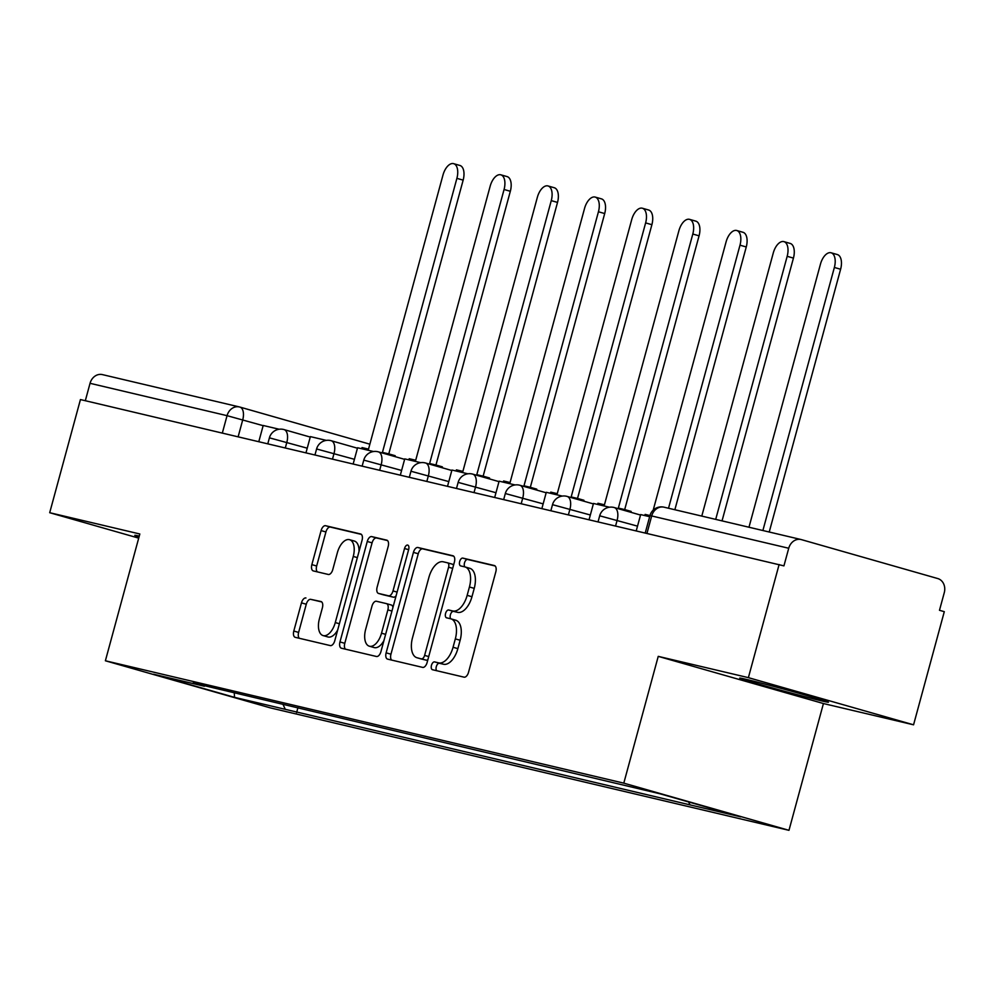 <?xml version="1.0" encoding="UTF-8"?>
<svg xmlns="http://www.w3.org/2000/svg" width="994" height="994" viewBox="0 0 994 994"><rect width="100%" height="100%" fill="white"/><g stroke="black" fill="none" stroke-linecap="round" stroke-linejoin="round"><path stroke-width="1.49" d="M431.471 665.321A4.051 2.137 -74.1 0 0 432.44 669.707A4.051 2.137 -74.1 0 0 432.489 669.72L464.036 677.163A5.79 3.044 -74.1 0 0 468.522 672.292L495.82 571.836A5.79 3.044 -74.1 0 0 494.428 565.574A5.79 3.044 -74.1 0 0 494.366 565.549L462.819 558.106A4.051 2.137 -74.1 0 0 459.675 561.523A4.051 2.137 -74.1 0 0 460.644 565.909A4.051 2.137 -74.1 0 0 460.694 565.921L464.782 566.878A18.513 9.754 -74.1 0 1 465.006 566.94A18.513 9.754 -74.1 0 1 469.429 586.982L467.155 595.356A18.513 9.754 -74.1 0 1 452.804 610.975L448.716 610.005A4.051 2.137 -74.1 0 0 445.573 613.422A4.051 2.137 -74.1 0 0 446.542 617.808A4.051 2.137 -74.1 0 0 446.592 617.821L450.68 618.777A18.513 9.754 -74.1 0 1 450.903 618.84A18.513 9.754 -74.1 0 1 455.327 638.881L453.053 647.256A18.513 9.754 -74.1 0 1 438.702 662.874L434.614 661.905A4.051 2.137 -74.1 0 0 431.471 665.321M451.139 618.914L455.488 620.157A18.513 9.754 -74.1 0 1 455.724 620.219A18.513 9.754 -74.1 0 1 460.135 640.26L457.861 648.635A18.513 9.754 -74.1 0 1 443.51 664.24L439.435 663.284A4.051 2.137 -74.1 0 0 436.291 666.701A4.051 2.137 -74.1 0 0 436.677 670.701M495.136 565.971L467.627 559.485A4.051 2.137 -74.1 0 0 464.496 562.902A4.051 2.137 -74.1 0 0 464.881 566.903M465.229 567.015L469.59 568.257A18.513 9.754 -74.1 0 1 469.827 568.319A18.513 9.754 -74.1 0 1 474.237 588.361L471.964 596.723A18.513 9.754 -74.1 0 1 457.613 612.341L453.537 611.385A4.051 2.137 -74.1 0 0 450.394 614.801A4.051 2.137 -74.1 0 0 450.779 618.802M821.653 700.894A45.96 0.957 -164.8 0 0 828.449 702.211A45.96 0.957 -164.8 0 0 796.48 692.582A45.96 0.957 -164.8 0 0 746.519 679.436A45.96 0.957 -164.8 0 0 739.735 678.107A45.96 0.957 -164.8 0 0 771.692 687.749A45.96 0.957 -164.8 0 0 821.653 700.894M305.953 597.978A5.79 3.044 -74.1 0 0 301.468 602.861L293.802 631.041A5.79 3.044 -74.1 0 0 295.181 637.303A5.79 3.044 -74.1 0 0 295.255 637.328L330.294 645.591A5.79 3.044 -74.1 0 0 334.779 640.708L362.064 540.264A5.79 3.044 -74.1 0 0 360.685 534.002A5.79 3.044 -74.1 0 0 360.611 533.977L325.585 525.714A5.79 3.044 -74.1 0 0 321.099 530.585L311.855 564.629A5.79 3.044 -74.1 0 0 313.234 570.891A5.79 3.044 -74.1 0 0 313.296 570.916L328.293 574.457A5.79 3.044 -74.1 0 0 332.779 569.574L337.364 552.689A15.469 8.151 -74.1 0 1 349.553 539.692A15.469 8.151 -74.1 0 1 353.255 556.441L335.276 622.567A15.469 8.151 -74.1 0 1 323.087 635.576A15.469 8.151 -74.1 0 1 319.397 618.827L322.391 607.794A5.79 3.044 -74.1 0 0 321.012 601.532A5.79 3.044 -74.1 0 0 320.938 601.519L310.762 599.357A5.79 3.044 -74.1 0 0 306.276 604.24L298.622 632.42A5.79 3.044 -74.1 0 0 299.306 638.272M658.239 656.363L823.43 703.541L913.561 724.812L748.383 677.647L658.239 656.363L623.797 783.148L105.389 660.774L139.831 533.989L49.7 512.705L80.439 399.563L783.931 565.872L788.727 548.253L645.118 514.407L644.808 515.563M748.383 677.647L779.122 564.505M386.132 652.834A5.79 3.044 -74.1 0 0 387.511 659.097A5.79 3.044 -74.1 0 0 387.585 659.121L422.624 667.384A5.79 3.044 -74.1 0 0 427.109 662.513L454.395 562.057A5.79 3.044 -74.1 0 0 453.016 555.795A5.79 3.044 -74.1 0 0 452.941 555.77L417.915 547.508A5.79 3.044 -74.1 0 0 413.429 552.391L386.132 652.834L390.953 654.214A5.79 3.044 -74.1 0 0 391.636 660.078M376.453 656.487L341.427 648.225A5.79 3.044 -74.1 0 1 341.352 648.2A5.79 3.044 -74.1 0 1 339.973 641.938L367.258 541.481A5.79 3.044 -74.1 0 1 371.744 536.611L386.741 540.152A5.79 3.044 -74.1 0 1 386.815 540.164A5.79 3.044 -74.1 0 1 388.194 546.427L377.124 587.168A5.79 3.044 -74.1 0 0 378.503 593.43A5.79 3.044 -74.1 0 0 378.577 593.443L388.517 595.791A5.79 3.044 -74.1 0 0 393.003 590.921L404.533 548.502A4.051 2.137 -74.1 0 1 407.726 545.097A4.051 2.137 -74.1 0 1 408.683 549.483L380.938 651.617A5.79 3.044 -74.1 0 1 376.453 656.487M913.561 724.812L944.3 611.67L939.479 610.291L944.275 592.673A11.791 10.015 103.3 0 0 937.727 578.545L801.437 539.63A11.791 10.015 103.3 0 0 801.065 539.531A11.791 10.015 103.3 0 0 788.727 548.253M823.43 703.541L788.975 830.325L270.567 707.939L105.389 660.774M49.7 512.705L138.713 538.127M85.322 400.719L90.044 383.311A11.791 10.015 -76.7 0 1 102.382 374.601A11.791 10.015 -76.7 0 1 102.767 374.701M282.917 704.212L285.29 709.331L234.485 697.341L153.573 674.23L204.391 686.233L193.072 683.002L659.892 793.759L740.791 816.857L689.985 804.867L688.631 801.972M285.29 709.331L689.985 804.867M623.797 783.148L788.975 830.325M139.259 536.089A45.96 0.957 -164.8 0 0 134.811 535.306A45.96 0.957 -164.8 0 0 139.048 536.884M297.914 707.753L296.61 712.561M234.298 692.731L234.485 697.341M453.724 556.193L422.736 548.874A5.79 3.044 -74.1 0 0 418.25 553.757L390.953 654.214M421.481 658.811A4.051 2.137 -74.1 0 0 424.612 655.394L448.58 567.214A4.051 2.137 -74.1 0 0 447.611 562.828A4.051 2.137 -74.1 0 0 447.561 562.815L443.249 561.796A18.513 9.754 -74.1 0 0 428.899 577.415L412.522 637.688A18.513 9.754 -74.1 0 0 416.946 657.73A18.513 9.754 -74.1 0 0 417.169 657.792L426.289 660.178A4.051 2.137 -74.1 0 0 427.905 659.556M453.475 565.462A4.051 2.137 -74.1 0 0 452.419 564.207A4.051 2.137 -74.1 0 0 452.369 564.194L447.66 562.84M421.531 659.034A18.513 9.754 -74.1 0 0 421.754 659.109A18.513 9.754 -74.1 0 0 421.99 659.159L417.169 657.792M426.289 660.178L421.99 659.159M387.511 540.562L376.564 537.978A5.79 3.044 -74.1 0 0 372.079 542.861L344.781 643.317A5.79 3.044 -74.1 0 0 345.465 649.181M383.249 594.785A5.79 3.044 -74.1 0 0 383.324 594.81A5.79 3.044 -74.1 0 0 383.398 594.822L393.338 597.17A5.79 3.044 -74.1 0 0 396.109 595.766M365.643 629.438A15.469 8.151 -74.1 0 0 369.333 646.199A15.469 8.151 -74.1 0 0 381.522 633.19L387.859 609.894A5.79 3.044 -74.1 0 0 386.467 603.631A5.79 3.044 -74.1 0 0 386.405 603.606L376.453 601.258A5.79 3.044 -74.1 0 0 371.967 606.141L365.643 629.438M369.333 646.199L374.154 647.566A15.469 8.151 -74.1 0 0 383.933 640.608M392.941 607.446A5.79 3.044 -74.1 0 0 391.288 604.998A5.79 3.044 -74.1 0 0 391.214 604.986L386.542 603.656M321.708 601.942L310.762 599.357M323.087 635.576L327.908 636.955A15.469 8.151 -74.1 0 0 337.687 629.985M359.033 551.434A15.469 8.151 -74.1 0 0 354.373 541.059L349.553 539.692M361.394 534.399L330.406 527.081A5.79 3.044 -74.1 0 0 325.92 531.964L316.664 566.008A5.79 3.044 -74.1 0 0 317.347 571.873M831.121 252.787L837.383 254.576A13.556 7.144 105.9 0 1 840.613 269.25L834.364 267.461A13.556 7.144 -74.1 0 0 831.121 252.787A13.556 7.144 -74.1 0 0 820.448 264.168L748.979 527.23M840.613 269.25L769.232 532.014M636.259 530.784L640.658 514.581L649.654 516.706M834.364 267.461L762.883 530.523M783.943 241.641L790.205 243.431A13.556 7.144 105.9 0 1 793.436 258.105L787.173 256.315A13.556 7.144 -74.1 0 0 783.943 241.641A13.556 7.144 -74.1 0 0 773.257 253.035L701.789 516.097M793.436 258.105L722.042 520.881M589.082 519.638L593.48 503.449L609.446 507.213M787.173 256.315L715.705 519.377M736.753 230.509L743.015 232.298A13.556 7.144 105.9 0 1 746.258 246.972L739.996 245.183A13.556 7.144 -74.1 0 0 736.753 230.509A13.556 7.144 -74.1 0 0 726.08 241.902L653.195 510.133M746.258 246.972L674.864 509.736M541.892 508.506L546.29 492.303L562.256 496.081M739.996 245.183L668.515 508.245M689.575 219.363L695.837 221.153A13.556 7.144 105.9 0 1 699.068 235.827L692.806 234.037A13.556 7.144 -74.1 0 0 689.575 219.363A13.556 7.144 -74.1 0 0 678.89 230.757L604.439 504.803L597.941 503.262L597.618 504.43M699.068 235.827L624.692 509.587M630.879 512.295L631.115 511.413L624.853 509.624L624.617 510.506M494.714 497.36L499.112 481.171L515.078 484.935M692.806 234.037L618.355 508.083L624.853 509.624M642.385 208.231L648.647 210.02A13.556 7.144 105.9 0 1 651.89 224.694L645.628 222.904A13.556 7.144 -74.1 0 0 642.385 208.231A13.556 7.144 -74.1 0 0 631.712 219.624L557.261 493.658L550.751 492.129L550.44 493.285M651.89 224.694L577.514 498.441M583.689 501.15L583.938 500.268L577.676 498.479L577.427 499.361M447.536 486.228L451.935 470.038L467.888 473.803M645.628 222.904L571.165 496.95L577.676 498.479M595.207 197.085L601.469 198.875A13.556 7.144 105.9 0 1 604.7 213.548L598.438 211.772A13.556 7.144 -74.1 0 0 595.207 197.085A13.556 7.144 -74.1 0 0 584.534 208.479L510.071 482.525L503.573 480.984L503.25 482.152M604.7 213.548L530.324 487.308M536.511 490.017L536.748 489.135L530.485 487.346L530.249 488.228M400.346 475.082L404.744 458.893L420.711 462.657M598.438 211.772L523.987 485.805L530.485 487.346M548.029 185.953L554.279 187.742A13.556 7.144 105.9 0 1 557.522 202.416L551.26 200.626A13.556 7.144 -74.1 0 0 548.029 185.953A13.556 7.144 -74.1 0 0 537.344 197.346L462.893 471.38L456.383 469.851L456.072 471.007M557.522 202.416L483.146 476.163M489.321 478.872L489.57 477.99L483.308 476.201L483.072 477.083M353.168 463.949L357.567 447.76L373.52 451.524M551.26 200.626L476.797 474.672L483.308 476.201M500.839 174.82L507.102 176.597A13.556 7.144 105.9 0 1 510.332 191.283L504.07 189.494A13.556 7.144 -74.1 0 0 500.839 174.82A13.556 7.144 -74.1 0 0 490.166 186.201L415.703 460.247L409.205 458.706L408.882 459.874M510.332 191.283L435.956 465.03M442.144 467.739L442.38 466.857L436.117 465.068L435.881 465.95M305.978 452.804L310.377 436.614L326.343 440.392M504.07 189.494L429.619 463.527L436.117 465.068M453.662 163.675L459.911 165.464A13.556 7.144 105.9 0 1 463.154 180.138L456.892 178.348A13.556 7.144 -74.1 0 0 453.662 163.675A13.556 7.144 -74.1 0 0 442.976 175.068L368.526 449.114L362.015 447.573L361.704 448.729M463.154 180.138L388.778 453.885M394.953 456.594L395.202 455.712L388.94 453.923L388.704 454.805M258.8 441.671L263.199 425.482L279.165 429.246M456.892 178.348L382.442 452.394L388.94 453.923M263.149 425.668L227.054 415.666L90.044 383.311M238.138 436.788L242.735 419.841A11.791 6.212 105.9 0 0 239.927 407.08A11.791 11.791 0 0 0 239.392 406.944A11.791 10.015 103.3 0 0 227.054 415.666L222.333 433.061M240.076 407.118L369.855 444.181L239.927 407.08A11.791 6.212 105.9 0 0 239.778 407.043A11.791 10.015 103.3 0 0 239.392 406.944L102.382 374.601M307.233 448.182L269.411 437.832L267.796 443.796M285.315 447.934L286.831 442.342A11.791 6.212 105.9 0 0 284.023 429.582A11.791 11.791 0 0 0 269.411 437.832M354.423 459.315L316.589 448.965L314.974 454.929M332.505 459.066L334.021 453.488A11.791 6.212 105.9 0 0 331.201 440.727A11.791 11.791 0 0 0 316.589 448.965M401.601 470.448L363.779 460.11L362.151 466.074M379.683 470.212L381.199 464.62A11.791 6.212 105.9 0 0 378.391 451.86A11.791 11.791 0 0 0 363.779 460.11M448.791 481.593L410.957 471.243L409.342 477.207M426.861 481.344L428.377 475.766A11.791 6.212 105.9 0 0 425.569 463.005A11.791 11.791 0 0 0 410.957 471.243M495.969 492.726L458.147 482.388L456.519 488.352M474.051 492.49L475.567 486.898A11.791 6.212 105.9 0 0 472.759 474.138A11.791 11.791 0 0 0 458.147 482.388M543.159 503.871L505.325 493.521L503.709 499.485M521.229 503.623L522.745 498.044A11.791 6.212 105.9 0 0 519.937 485.283A11.791 11.791 0 0 0 505.325 493.521M590.337 515.004L552.515 504.666L550.887 510.618M568.419 514.755L569.935 509.176A11.791 6.212 105.9 0 0 567.114 496.416A11.791 11.791 0 0 0 552.515 504.666M637.527 526.149L599.693 515.799L598.077 521.763M615.597 525.901L617.112 520.322A11.791 6.212 105.9 0 0 614.304 507.561A11.791 11.791 0 0 0 599.693 515.799M614.155 507.524A11.791 6.212 105.9 0 1 614.304 507.561L640.534 515.054M566.978 496.379A11.791 6.212 105.9 0 1 567.114 496.416L593.356 503.908M519.787 485.246A11.791 6.212 105.9 0 1 519.937 485.283L546.166 492.776M472.61 474.101A11.791 6.212 105.9 0 1 472.759 474.138L498.988 481.63M425.42 462.968A11.791 6.212 105.9 0 1 425.569 463.005L451.798 470.497M378.242 451.823A11.791 6.212 105.9 0 1 378.391 451.86L404.62 459.352M331.052 440.69A11.791 6.212 105.9 0 1 331.201 440.727L357.442 448.219M283.874 429.545A11.791 6.212 105.9 0 1 284.023 429.582L310.252 437.074M646.982 533.306L651.704 515.911A11.791 10.015 103.3 0 1 664.054 507.188A11.791 11.791 0 0 0 649.964 515.563L645.255 532.896M664.427 507.288A11.791 10.015 103.3 0 0 664.054 507.188L801.065 539.531M443.51 664.24L438.702 662.874M457.861 648.635L453.053 647.256M460.135 640.26L455.327 638.881M453.537 611.385L448.716 610.005M457.613 612.341L452.804 610.975M471.964 596.723L467.155 595.356M474.237 588.361L469.429 586.982M467.627 559.485L462.819 558.106M439.435 663.284L434.614 661.905M418.25 553.757L413.429 552.391M422.736 548.874L417.915 547.508M428.725 656.562L424.612 655.394M452.68 568.382L448.58 567.214M344.781 643.317L339.973 641.938M372.079 542.861L367.258 541.481M376.564 537.978L371.744 536.611M383.398 594.822L378.577 593.443M393.338 597.17L388.517 595.791M397.115 592.089L393.003 590.921M408.633 549.67L404.533 548.502M385.622 634.358L381.522 633.19M391.959 611.062L387.859 609.894M339.389 623.747L335.276 622.567M357.355 557.609L353.255 556.441M316.664 566.008L311.855 564.629M325.92 531.964L321.099 530.585M330.406 527.081L325.585 525.714M298.622 632.42L293.802 631.041M306.276 604.24L301.468 602.861M455.724 620.219L450.903 618.84M469.827 568.319L465.006 566.94M452.419 564.207L447.611 562.828M421.754 659.109L416.946 657.73M383.324 594.81L378.503 593.43M391.288 604.998L386.467 603.631"/></g></svg>
